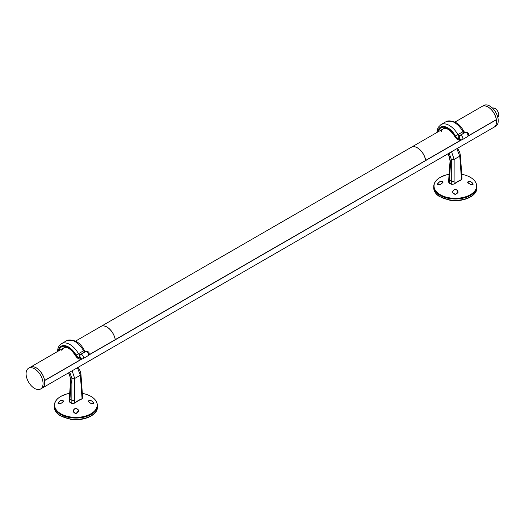 <?xml version="1.0" encoding="UTF-8"?>
<svg xmlns="http://www.w3.org/2000/svg" width="525" height="525" viewBox="0 0 525 525"><rect width="100%" height="100%" fill="white"/><g stroke="black" fill="none" stroke-linecap="round" stroke-linejoin="round"><path stroke-width="0.79" d="M76.256 413.398C72.529 412.072 72.286 410.333 75.534 408.194C79.255 409.487 79.498 411.226 76.256 413.398M60.782 403.561C57.35 403.974 57.317 402.951 60.69 400.503C64.148 400.129 64.175 401.152 60.782 403.561M91.429 403.718C87.793 401.566 87.537 400.444 90.668 400.345C94.29 402.537 94.546 403.659 91.429 403.718M82.609 397.799L82.11 398.908A34.125 20.468 118 0 0 76.939 401.618A34.125 20.468 118 0 0 74.793 403.134L71.761 403.331L69.674 402.124L69.188 400.719M69.681 393.31A34.479 34.479 0 0 0 66.662 393.999A21.282 12.292 0 0 0 66.662 393.999A21.282 12.292 0 0 0 60.841 396.388A21.282 12.292 0 0 0 62.626 414.684A21.282 12.292 0 0 0 93.922 411.613A21.282 12.292 0 0 0 85.122 393.999A21.282 12.292 0 0 0 85.116 393.999A34.479 34.479 0 0 0 82.333 393.35M62.626 402.393L63.381 401.034C61.642 399.761 59.909 400.477 58.183 403.187L58.78 403.883M76.243 413.385L78.494 410.812C76.755 407.564 75.022 407.564 73.297 410.812L73.297 410.812C73.428 412.479 74.406 413.339 76.243 413.385M93.01 403.883L93.607 403.187C91.888 400.483 90.156 399.768 88.41 401.034L89.165 402.393M72.122 370.794L74.714 378.473L74.675 402.964A34.282 20.56 -62 0 1 76.834 401.441A34.282 20.56 -62 0 1 82.025 398.718L82.615 398.055L82.464 395.174A2.002 1.155 175.9 0 1 81.88 396.067L80.371 375.211L77.418 367.736M68.841 372.691L71.216 381.032L69.759 401.947L71.853 403.154L71.892 378.466L69.74 372.173M71.761 403.331L74.793 403.134M71.216 381.032A2.002 1.148 -175.9 0 1 70.632 380.146L69.91 375.756L68.486 372.894M74.635 400.253A2.002 1.057 0.2 0 1 71.813 400.24L69.904 399.144A2.002 1.148 -175.9 0 1 69.326 398.252L69.175 401.08L69.674 402.124M81.88 396.067L82.11 398.908M498.074 118.703A11.996 6.923 -120 0 0 492.22 107.868A11.996 6.923 -120 0 0 483.761 105.44L482.094 106.398A11.996 6.923 -120 0 0 482.068 106.418A11.996 6.923 -120 0 1 490.547 108.832A11.996 6.923 -120 0 1 496.407 119.667A11.996 6.923 -120 0 1 494.091 127.175L495.758 126.217A11.996 6.923 -120 0 0 498.074 118.703M75.449 341.171L100.918 326.471A11.996 6.923 60 0 1 109.344 328.88A11.996 6.923 60 0 1 115.224 339.668L88.902 354.861M81.277 359.264L44.599 380.441A11.996 6.923 -120 0 0 38.719 369.652A11.996 6.923 -120 0 0 30.292 367.244A11.996 6.923 -120 0 0 30.266 367.264A11.996 6.923 60 0 1 42.23 374.2A11.996 6.923 60 0 1 42.23 388.054L40.563 389.018A11.996 6.923 -120 0 0 42.886 381.511A11.996 6.923 -120 0 0 37.026 370.676A11.996 6.923 -120 0 0 28.567 368.242A11.996 6.923 -120 0 0 26.25 375.749A11.996 6.923 -120 0 0 32.11 386.584A11.996 6.923 -120 0 0 40.563 389.018M115.277 339.636A11.996 6.923 -120 0 0 109.403 328.847A11.996 6.923 -120 0 0 100.977 326.438A11.996 6.923 -120 0 0 100.951 326.452L411.357 147.243A11.996 6.923 60 0 1 419.783 149.651A11.996 6.923 60 0 1 425.657 160.44L115.218 339.629M454.873 122.115L482.035 106.431A11.996 6.923 60 0 1 490.468 108.839A11.996 6.923 60 0 1 496.342 119.628L468.32 135.804M460.701 140.208L425.65 160.401M425.716 160.407A11.996 6.923 -120 0 0 419.842 149.618A11.996 6.923 -120 0 0 411.41 147.21A11.996 6.923 -120 0 0 411.383 147.223M496.23 119.693L496.361 119.772A11.996 6.923 60 0 1 494.032 127.207L42.289 388.021A11.996 6.923 -120 0 0 44.618 380.586L44.553 380.546M496.361 119.772L468.182 136.041M461.121 140.116L88.758 355.097M81.703 359.172L44.618 380.586M455.674 194.342C451.953 193.016 451.71 191.277 454.952 189.138C458.679 190.431 458.922 192.163 455.674 194.342M440.206 184.505C436.767 184.918 436.741 183.894 440.108 181.447C443.566 181.073 443.599 182.096 440.206 184.505M470.853 184.662C467.211 182.51 466.961 181.387 470.092 181.289C473.714 183.481 473.963 184.603 470.853 184.662M462.026 178.743L461.527 179.852A34.125 20.468 118 0 0 456.363 182.562A34.125 20.468 118 0 0 454.217 184.078L451.178 184.275L449.092 183.067L448.606 181.663M449.105 174.248A34.479 34.479 0 0 0 446.086 174.943L446.086 174.943A21.282 12.292 0 0 0 440.265 177.325A21.282 12.292 0 0 0 442.043 195.628A21.282 12.292 0 0 0 473.34 192.55A21.282 12.292 0 0 0 464.54 174.943L464.54 174.943A34.479 34.479 0 0 0 461.751 174.293M442.05 183.337L442.798 181.978C441.066 180.705 439.333 181.42 437.601 184.131L438.198 184.826M455.667 194.329L457.912 191.756C456.179 188.508 454.447 188.508 452.714 191.756L452.714 191.756C452.845 193.423 453.83 194.283 455.667 194.329M472.428 184.826L473.025 184.131C471.306 181.427 469.573 180.712 467.827 181.978L468.582 183.337M451.546 151.738L454.138 159.416L454.099 183.907A34.282 20.56 -62 0 1 456.251 182.378A34.282 20.56 -62 0 1 461.449 179.662L462.039 178.999L461.882 176.118A2.002 1.155 175.9 0 1 461.304 177.01L459.788 156.155L456.842 148.68M448.265 153.635L450.634 161.976L449.177 182.89L451.277 184.098L451.31 159.41L449.157 153.116M451.178 184.275L454.217 184.078M450.634 161.976A2.002 1.148 -175.9 0 1 450.056 161.09L449.334 156.699L447.91 153.838M454.059 181.191A2.002 1.057 0.2 0 1 451.231 181.184L449.328 180.088A2.002 1.148 -175.9 0 1 448.744 179.196L448.593 182.024L449.092 183.067M461.304 177.01L461.527 179.852M54.305 406.908A21.591 12.469 0 0 0 75.895 419.37A21.591 12.469 0 0 0 97.486 406.908L97.486 405.589A21.591 12.469 180 0 1 75.895 418.058A21.591 12.469 180 0 1 54.305 405.589L54.305 406.908C54.41 410.32 56.326 413.234 60.06 415.642L70.488 419.304C83.396 421.509 97.834 415.282 97.486 406.908M83.081 358.601L87.957 355.786A2.402 1.385 -120 0 0 88.069 355.733A2.402 1.385 -120 0 0 88.121 353.056A2.402 1.385 -120 0 0 85.785 351.52L85.135 351.776A1.601 0.925 60 0 1 83.587 350.785A16.793 9.693 -120 0 0 66.603 340.745L61.51 343.678A16.793 9.693 60 0 1 78.501 353.719A1.601 0.925 -120 0 0 80.043 354.716L80.692 354.46A2.402 1.385 60 0 1 83.035 355.996A2.402 1.385 60 0 1 82.983 358.667A2.402 1.385 60 0 1 82.871 358.726A2.002 1.627 68.8 0 1 82.688 358.811L82.038 359.061A2.002 1.627 68.8 0 0 82.222 358.975M66.603 340.745C74.196 338.947 80.095 342.149 84.308 350.346L76.066 355.071A14.792 8.544 -120 0 0 65.395 345.712A14.792 8.544 -120 0 0 58.17 351.153M78.146 367.323L80.279 371.267L80.948 374.312A2.002 1.155 175.9 0 1 80.371 375.211L74.714 378.473A2.002 1.057 0.2 0 1 71.892 378.466M66.806 348.009A11.996 6.923 60 0 1 66.911 347.662M58.892 350.733A13.991 8.078 60 0 1 65.96 346.533A13.991 8.078 60 0 1 75.653 355.287L75.324 355.445C71.111 349.118 67.312 346.579 63.912 347.839A11.996 6.923 -120 0 0 61.72 350.949M85.509 351.625A2.002 1.627 68.8 0 0 85.319 351.684L85.969 351.435A2.002 1.627 68.8 0 0 85.785 351.52L80.692 354.46A2.002 1.627 -111.2 0 0 80.187 357.053L79.538 357.308A3.596 2.08 60 0 1 76.066 355.071M85.319 351.684A2.002 1.627 68.8 0 0 85.135 351.776L80.043 354.716A2.002 1.627 -111.2 0 0 79.538 357.308M75.653 355.287A4.397 2.54 -120 0 0 79.898 358.017L80.548 357.761L80.187 357.053M79.898 358.017A2.002 1.627 68.8 0 0 82.038 359.061C79.413 359.704 77.175 358.503 75.324 355.445M80.548 357.761A2.002 1.627 68.8 0 0 82.688 358.811L88.069 355.733C89.513 354.664 90.169 351.159 85.969 351.435M497.766 117.206A5.197 2.999 -120 0 0 498.061 112.015A5.197 2.999 -120 0 0 493.572 108.019L492.817 108.452M497.674 117.259C500.686 115.874 497.168 107.94 493.625 107.999L492.292 107.94M495.134 108.544A5.04 2.907 60 0 1 498.75 114.811M433.722 187.852A21.591 12.469 0 0 0 455.313 200.314A21.591 12.469 0 0 0 476.903 187.852L476.903 186.532A21.591 12.469 180 0 1 455.313 198.995A21.591 12.469 180 0 1 433.722 186.532L433.722 187.852C433.827 191.264 435.75 194.178 439.484 196.586L449.912 200.248C462.814 202.453 477.251 196.225 476.903 187.852M462.505 139.545L467.381 136.73A2.402 1.385 -120 0 0 467.493 136.677A2.402 1.385 -120 0 0 467.545 134A2.402 1.385 -120 0 0 465.202 132.464L464.553 132.72A1.601 0.925 60 0 1 463.011 131.729A16.793 9.693 -120 0 0 446.02 121.688L440.934 124.622A16.793 9.693 60 0 1 457.925 134.662A1.601 0.925 -120 0 0 459.467 135.653L460.117 135.404A2.402 1.385 60 0 1 462.453 136.933A2.402 1.385 60 0 1 462.407 139.611A2.402 1.385 60 0 1 462.289 139.663A2.002 1.627 68.8 0 1 462.105 139.755L461.455 140.004A2.002 1.627 68.8 0 0 461.639 139.919M446.02 121.688C453.613 119.89 459.519 123.093 463.733 131.289L455.483 136.014A14.792 8.544 -120 0 0 444.819 126.656A14.792 8.544 -120 0 0 437.587 132.097M457.564 148.267L459.703 152.211L460.373 155.256A2.002 1.155 175.9 0 1 459.788 156.155L454.138 159.416A2.002 1.057 0.2 0 1 451.31 159.41M446.23 128.953A11.996 6.923 60 0 1 446.335 128.605M438.316 131.677A13.991 8.078 60 0 1 445.384 127.477A13.991 8.078 60 0 1 455.077 136.231L454.742 136.388C450.535 130.062 446.729 127.522 443.33 128.782A11.996 6.923 -120 0 0 441.138 131.893M464.933 132.569A2.002 1.627 68.8 0 0 464.737 132.628L465.386 132.379A2.002 1.627 68.8 0 0 465.202 132.464L460.117 135.404A2.002 1.627 -111.2 0 0 459.611 137.996L458.962 138.246A3.596 2.08 60 0 1 455.483 136.014M464.737 132.628A2.002 1.627 68.8 0 0 464.553 132.72L459.467 135.653A2.002 1.627 -111.2 0 0 458.962 138.246M455.077 136.231A4.397 2.54 -120 0 0 459.322 138.961L459.972 138.705L459.611 137.996M459.322 138.961A2.002 1.627 68.8 0 0 461.455 140.004C458.837 140.648 456.599 139.44 454.742 136.388M459.972 138.705A2.002 1.627 68.8 0 0 462.105 139.755L467.493 136.677C468.937 135.607 469.593 132.103 465.386 132.379M85.122 393.999C92.925 396.336 97.046 400.194 97.486 405.589M66.668 393.999L60.795 396.408C56.595 398.869 54.436 401.927 54.305 405.589M78.494 410.826L78.494 410.812C79.091 411.233 78.343 412.079 76.243 413.352C74.491 413.759 72.555 410.708 73.297 410.812M61.51 343.678L58.892 346.303L57.888 348.692L57.461 351.56M69.326 398.252L70.632 380.146M84.308 350.346L85.588 351.645M82.464 395.174L80.948 374.312M63.381 401.034C64.129 400.975 63.269 401.815 60.788 403.541C58.616 404.02 57.75 403.902 58.183 403.187M93.607 403.187C93.811 403.81 93.082 403.981 91.416 403.699C88.581 401.927 87.577 401.041 88.41 401.034M30.292 367.244L66.104 346.572M411.41 147.21L445.522 127.516M28.567 368.242L30.24 367.277M493.625 107.999L492.273 107.92M464.54 174.943C472.342 177.279 476.464 181.138 476.903 186.532M446.086 174.943L440.212 177.352C436.019 179.812 433.853 182.871 433.722 186.532M457.912 191.763L457.912 191.756C458.509 192.176 457.761 193.023 455.667 194.296C453.915 194.703 451.973 191.651 452.714 191.756M440.934 124.622L438.309 127.247L437.312 129.629L436.879 132.503M448.744 179.196L450.056 161.09M463.733 131.289L465.012 132.589M461.882 176.118L460.373 155.256M442.798 181.978C443.553 181.919 442.687 182.759 440.212 184.485C438.04 184.964 437.167 184.846 437.601 184.131M473.025 184.131C473.235 184.754 472.507 184.925 470.84 184.643C468.005 182.871 467.001 181.985 467.827 181.978"/></g></svg>
